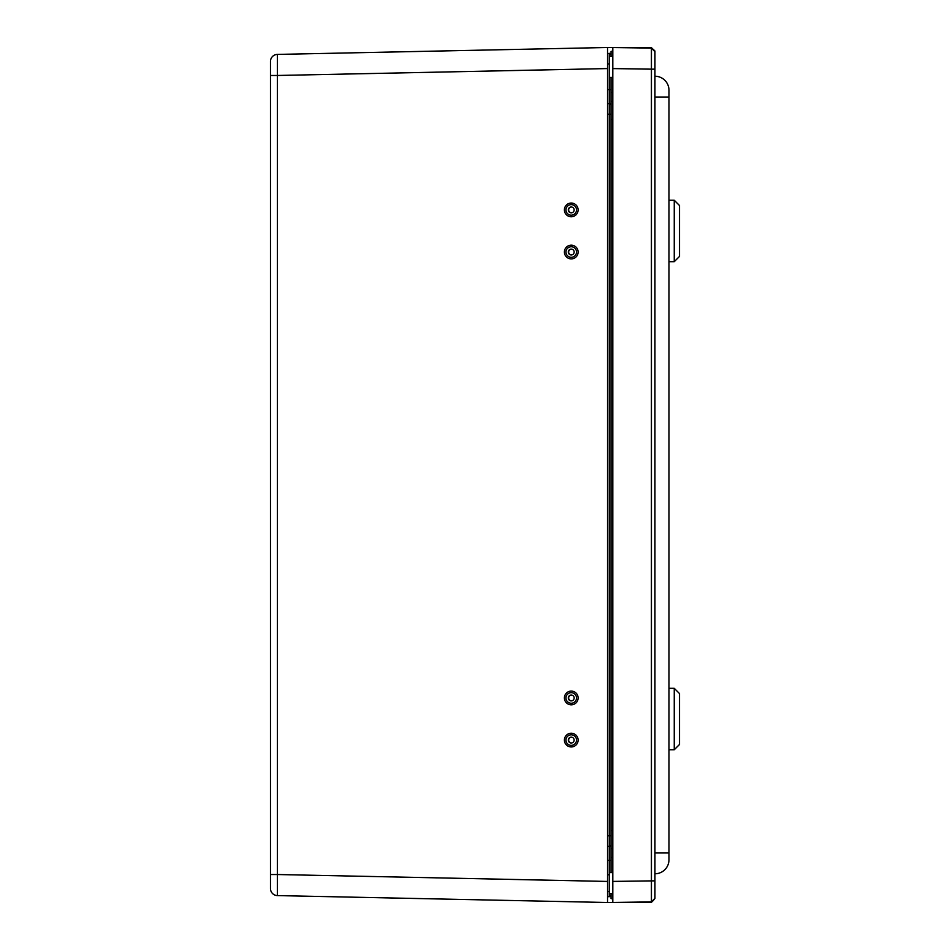 <?xml version="1.0" encoding="UTF-8"?>
<svg xmlns="http://www.w3.org/2000/svg" width="950" height="950" viewBox="0 0 950 950"><rect width="100%" height="100%" fill="white"/><g stroke="black" fill="none" stroke-linecap="round" stroke-linejoin="round"><path stroke-width="1.43" d="M607.537 53.639L609.294 53.343A1.758 1.758 0 0 1 611.052 55.005A1.758 1.758 0 0 0 609.294 53.343L609.294 89.609L611.052 89.609M611.052 860.391L609.294 860.391L609.294 896.658A1.758 1.758 0 0 0 611.052 894.995A1.758 1.758 0 0 1 609.294 896.658L607.537 896.658L607.537 891.575L609.294 891.575M611.052 844.693A1.758 1.758 0 0 1 609.294 846.355L609.294 860.391L607.537 860.391M607.537 103.645L609.294 103.645A1.758 1.758 0 0 1 611.052 105.308A1.758 1.758 0 0 0 609.294 103.645L609.294 114.214L611.052 114.214M607.537 846.355L609.294 846.355L609.294 835.786L611.052 835.786M653.184 900.125L651.427 902.5L607.537 902.5L607.537 881.434L277.364 874.523L277.364 895.589L607.537 902.5L607.537 896.658M607.537 53.343L607.537 47.5L651.427 47.5L653.184 49.875M607.537 881.434L607.537 47.5L277.364 54.411L277.364 75.478L607.537 68.566L607.537 60.681M653.184 900.742L654.942 898.344L651.427 901.906L654.942 898.344L654.942 867.386M654.942 82.614L654.942 51.015L653.184 49.257M277.364 54.411A7.018 7.018 0 0 0 270.489 61.441A7.018 7.018 0 0 1 277.364 54.411A7.018 7.018 0 0 0 270.489 61.441L270.489 888.559A7.018 7.018 0 0 0 277.364 895.589A7.018 7.018 0 0 1 270.489 888.559A7.018 7.018 0 0 0 277.364 895.589A7.018 7.018 0 0 1 270.489 888.559M571.401 249.126A2.921 2.921 -90 0 0 568.646 252.035A2.921 2.921 -90 0 0 571.401 254.956M564.514 250.812A6.852 6.852 90 0 1 572.482 245.29A6.852 6.852 90 0 1 578.004 253.27A6.852 6.852 90 0 1 570.036 258.78A6.852 6.852 90 0 1 564.514 250.812M568.361 251.513A2.921 2.921 90 0 1 571.235 249.114A2.921 2.921 90 0 1 574.109 252.558A2.921 2.921 90 0 1 571.235 254.956A2.921 2.921 90 0 1 568.361 251.513M571.401 206.993A2.921 2.921 -90 0 0 568.848 210.983A2.921 2.921 -90 0 0 571.401 212.824M576.211 214.641A6.852 6.852 90 0 1 566.521 214.866A6.852 6.852 90 0 1 566.295 205.176A6.852 6.852 90 0 1 575.997 204.951A6.852 6.852 90 0 1 576.211 214.641M573.349 211.921A2.921 2.921 90 0 1 568.551 211.054A2.921 2.921 90 0 1 571.235 206.993A2.921 2.921 90 0 1 573.349 211.921M571.401 737.176A2.921 2.921 -90 0 0 571.009 742.959A2.921 2.921 -90 0 0 571.401 743.007M572.565 733.364A6.852 6.852 90 0 1 577.992 741.392A6.852 6.852 90 0 1 569.952 746.819A6.852 6.852 90 0 1 564.526 738.791A6.852 6.852 90 0 1 572.565 733.364M571.793 737.224A2.921 2.921 90 0 1 571.235 743.007A2.921 2.921 90 0 1 568.337 739.812A2.921 2.921 90 0 1 571.793 737.224M571.401 695.044A2.921 2.921 -90 0 0 568.741 697.217A2.921 2.921 -90 0 0 571.401 700.874M577.885 699.711A6.852 6.852 90 0 1 569.513 704.591A6.852 6.852 90 0 1 564.633 696.219A6.852 6.852 90 0 1 573.004 691.327A6.852 6.852 90 0 1 577.885 699.711M574.061 698.701A2.921 2.921 90 0 1 571.235 700.886A2.921 2.921 90 0 1 568.421 697.217A2.921 2.921 90 0 1 571.235 695.044A2.921 2.921 90 0 1 574.061 698.701M611.052 56.323L611.052 51.419L612.809 51.015L612.809 893.677L609.294 893.677M651.427 48.094L612.809 47.536L612.809 68.59L651.427 69.16L651.427 901.906L612.809 902.464L612.809 881.41L654.942 880.84L654.942 69.16L651.427 69.16L651.427 48.094L654.942 51.656L651.427 48.094M654.942 97.019L654.942 76.226A14.048 14.048 0 0 1 668.978 90.274L668.978 859.726A14.048 14.048 0 0 1 654.942 873.774L654.942 97.019L668.978 97.019M679.511 744.479L679.511 693.571L674.251 688.311L674.251 749.752L679.511 744.479M679.511 256.429L679.511 205.521L674.251 200.248L674.251 261.689L679.511 256.429M611.052 77.389L611.052 872.611M612.809 101.127L611.052 101.531M612.809 848.873L611.052 848.469M611.052 893.677L611.052 898.581L612.809 898.985L612.809 893.677M607.537 89.609L609.294 89.609L609.294 103.645M607.537 114.214L609.294 114.214L609.294 835.786L607.537 835.786M607.537 63.911L609.294 63.911M270.489 75.478L277.364 75.478L277.364 874.523L270.489 874.523M576.436 252.985A5.284 5.284 90 0 1 567.827 256.061A5.284 5.284 90 0 1 569.466 247.059A5.284 5.284 90 0 1 576.436 252.985M567.423 206.257A5.284 5.284 90 0 1 576.306 208.418A5.284 5.284 90 0 1 569.988 215.044A5.284 5.284 90 0 1 567.423 206.257M570.237 745.275A5.284 5.284 90 0 1 567.245 736.63A5.284 5.284 90 0 1 576.234 738.364A5.284 5.284 90 0 1 570.237 745.275M566.129 696.623A5.284 5.284 90 0 1 574.952 694.212A5.284 5.284 90 0 1 572.624 703.059A5.284 5.284 90 0 1 566.129 696.623M654.942 852.981L654.942 833.91L654.942 852.981L668.978 852.981M654.942 76.226A14.048 14.048 0 0 1 668.978 90.274M612.809 92.494L611.052 92.494M612.809 119.403L611.052 119.403M612.809 830.597L611.052 830.597M612.809 857.506L611.052 857.506M609.294 874.772L607.537 874.772M612.809 56.323L609.294 56.323M612.809 77.389L609.294 77.389M612.809 872.611L609.294 872.611M668.978 749.752L674.251 749.752M668.978 688.311L674.251 688.311M668.978 261.689L674.251 261.689M668.978 200.248L674.251 200.248"/></g></svg>
